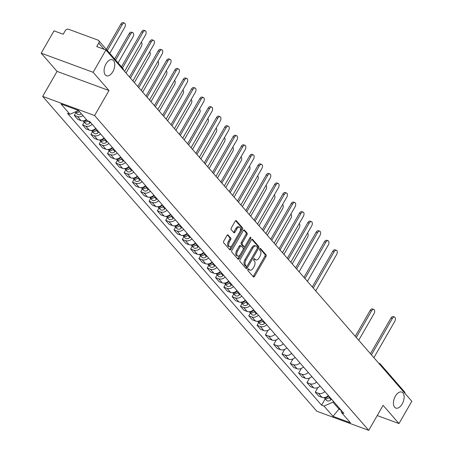 <?xml version="1.0" encoding="UTF-8"?>
<svg xmlns="http://www.w3.org/2000/svg" width="453" height="453" viewBox="0 0 453 453"><rect width="100%" height="100%" fill="white"/><g stroke="black" fill="none" stroke-linecap="round" stroke-linejoin="round"><path stroke-width="0.68" d="M247.91 269.303A0.917 0.51 110.2 0 0 247.836 270.498L253.391 276.874A1.308 0.73 110.2 0 0 253.572 277.004A1.308 0.73 110.2 0 0 254.546 276.375L265.939 256.562A1.308 0.73 110.2 0 0 266.053 254.858L260.498 248.476A0.917 0.51 110.2 0 0 260.367 248.391A0.917 0.51 110.2 0 0 259.688 248.827A0.917 0.51 110.2 0 0 259.609 250.022L260.328 250.843A4.19 2.339 110.2 0 1 259.977 256.29L259.025 257.938A4.19 2.339 110.2 0 1 255.905 259.948A4.19 2.339 110.2 0 1 255.328 259.541L254.609 258.714A0.917 0.51 110.2 0 0 254.484 258.629A0.917 0.51 110.2 0 0 253.799 259.065A0.917 0.51 110.2 0 0 253.72 260.26L254.439 261.081A4.19 2.339 110.2 0 1 254.088 266.528L253.136 268.182A4.19 2.339 110.2 0 1 250.016 270.186A4.19 2.339 110.2 0 1 249.439 269.778L248.72 268.952A0.917 0.51 110.2 0 0 248.595 268.867A0.917 0.51 110.2 0 0 247.91 269.303M112.842 71.676A8.533 4.762 110.2 0 0 112.384 59.751A8.533 4.762 110.2 0 0 106.025 63.845A8.533 4.762 110.2 0 0 106.483 75.77A8.533 4.762 110.2 0 0 112.842 71.676M402.196 403.985A8.533 4.762 110.2 0 0 401.737 392.06A8.533 4.762 110.2 0 0 395.378 396.154A8.533 4.762 110.2 0 0 395.837 408.079A8.533 4.762 110.2 0 0 402.196 403.985M228.131 234.977A1.308 0.73 110.2 0 0 227.95 234.852A1.308 0.73 110.2 0 0 226.97 235.475L223.776 241.036A1.308 0.73 110.2 0 0 223.663 242.74L229.835 249.824A1.308 0.73 110.2 0 0 230.016 249.954A1.308 0.73 110.2 0 0 230.99 249.326L242.383 229.507A1.308 0.73 110.2 0 0 242.497 227.808L236.324 220.719A1.308 0.73 110.2 0 0 236.143 220.594A1.308 0.73 110.2 0 0 235.169 221.223L231.307 227.938A1.308 0.73 110.2 0 0 231.2 229.637L233.839 232.672A1.308 0.73 110.2 0 0 234.02 232.797A1.308 0.73 110.2 0 0 234.994 232.168L236.908 228.839A3.499 1.954 110.2 0 1 239.518 227.163A3.499 1.954 110.2 0 1 239.705 232.055L232.208 245.096A3.499 1.954 110.2 0 1 229.597 246.777A3.499 1.954 110.2 0 1 229.411 241.885L230.656 239.711A1.308 0.73 110.2 0 0 230.77 238.012L227.729 234.83M94.609 115.538L108.992 90.526L93.114 72.293L105.951 49.977L411.817 401.25L398.985 423.572L383.108 405.339L368.731 430.35L94.609 115.538L42.673 96.404L316.794 411.216L368.731 430.35M240.039 259.711A1.308 0.73 110.2 0 0 239.926 261.415L246.098 268.499A1.308 0.73 110.2 0 0 246.279 268.629A1.308 0.73 110.2 0 0 247.253 268L258.646 248.182A1.308 0.73 110.2 0 0 258.759 246.483L252.587 239.394A1.308 0.73 110.2 0 0 252.406 239.269A1.308 0.73 110.2 0 0 251.432 239.897L240.039 259.711M237.967 259.161L231.794 252.078A1.308 0.73 110.2 0 1 231.908 250.373L243.301 230.56A1.308 0.73 110.2 0 1 244.275 229.931A1.308 0.73 110.2 0 1 244.456 230.056L247.095 233.091A1.308 0.73 110.2 0 1 246.987 234.79L242.366 242.831A1.308 0.73 110.2 0 0 242.253 244.529L244.008 246.54A1.308 0.73 110.2 0 0 244.19 246.67A1.308 0.73 110.2 0 0 245.164 246.041L249.977 237.672A0.917 0.51 110.2 0 1 250.656 237.236A0.917 0.51 110.2 0 1 250.707 238.516L239.122 258.663A1.308 0.73 110.2 0 1 238.148 259.292A1.308 0.73 110.2 0 1 237.967 259.161M93.114 72.293L41.183 53.165L54.015 30.844L63.21 34.23L65.209 30.753A2.667 2.118 -41 0 1 68.573 29.275L97.967 40.107A2.667 2.118 -41 0 1 98.692 40.594L122.82 68.307A2.667 2.118 139 0 1 123.233 69.83M41.183 53.165L57.055 71.393L42.673 96.404M105.951 49.977L96.755 46.591L98.754 43.114A2.667 2.118 -41 0 0 98.692 40.594M378.64 363.147L379.342 363.408A2.667 1.489 110.2 0 1 379.705 363.668A2.667 2.118 139 0 1 380.429 364.155L404.557 391.873A2.667 2.118 139 0 1 404.971 393.391M377.236 415.56L398.985 423.572M324.897 391.556A6.132 4.87 139 0 1 318.436 393.317L321.953 397.355A6.132 4.87 -41 0 0 328.414 395.594M321.953 397.355L318.787 396.188L315.271 392.151L317.927 387.53M318.436 393.317L315.271 392.151M309.62 377.983L306.958 382.604L310.475 386.641L313.646 387.813A6.132 4.87 -41 0 0 320.101 386.052M316.59 382.015A6.132 4.87 139 0 1 310.129 383.77L306.958 382.604M301.307 368.442L298.652 373.062L302.168 377.1L305.333 378.266A6.132 4.87 -41 0 0 311.794 376.511M308.278 372.474A6.132 4.87 139 0 1 301.817 374.229L298.652 373.062M293 358.895L290.339 363.521L293.855 367.559L297.026 368.725A6.132 4.87 -41 0 0 303.482 366.964M299.971 362.927A6.132 4.87 139 0 1 293.51 364.688L290.339 363.521M284.688 349.354L282.032 353.974L285.549 358.012L288.714 359.178A6.132 4.87 -41 0 0 295.175 357.423M291.658 353.385A6.132 4.87 139 0 1 285.197 355.141L282.032 353.974M276.381 339.812L273.72 344.433L277.236 348.47L280.407 349.637A6.132 4.87 -41 0 0 286.862 347.881M283.346 343.838A6.132 4.87 139 0 1 276.891 345.599L273.72 344.433M268.068 330.265L265.413 334.886L268.929 338.923L272.094 340.095A6.132 4.87 -41 0 0 278.555 338.334M275.039 334.297A6.132 4.87 139 0 1 268.578 336.058L265.413 334.886M258.714 322.536L257.1 325.345L260.617 329.382L263.788 330.548A6.132 4.87 -41 0 0 270.243 328.793M266.726 324.756A6.132 4.87 139 0 1 260.271 326.511L257.1 325.345M250.407 312.995L248.793 315.803L252.31 319.841L255.475 321.007A6.132 4.87 -41 0 0 261.936 319.246M258.42 315.209A6.132 4.87 139 0 1 251.959 316.97L248.793 315.803M242.095 303.448L240.481 306.256L243.997 310.294L247.162 311.46A6.132 4.87 -41 0 0 253.623 309.705M250.107 305.667A6.132 4.87 139 0 1 243.652 307.423L240.481 306.256M233.788 293.906L232.174 296.715L235.685 300.752L238.856 301.919A6.132 4.87 -41 0 0 245.316 300.163M241.8 296.126A6.132 4.87 139 0 1 235.339 297.881L232.174 296.715M225.475 284.359L223.861 287.168L227.378 291.211L230.543 292.378A6.132 4.87 -41 0 0 237.004 290.616M233.488 286.579A6.132 4.87 139 0 1 227.032 288.34L223.861 287.168M217.168 274.818L215.549 277.627L219.065 281.664L222.236 282.831A6.132 4.87 -41 0 0 228.697 281.075M225.181 277.038A6.132 4.87 139 0 1 218.72 278.793L215.549 277.627M208.856 265.277L207.242 268.085L210.758 272.123L213.924 273.289A6.132 4.87 -41 0 0 220.385 271.528M216.868 267.491A6.132 4.87 139 0 1 210.407 269.252L207.242 268.085M200.549 255.73L198.929 258.538L202.446 262.576L205.617 263.742A6.132 4.87 -41 0 0 212.078 261.987M208.561 257.95A6.132 4.87 139 0 1 202.1 259.705L198.929 258.538M192.236 246.189L190.622 248.997L194.139 253.034L197.304 254.201A6.132 4.87 -41 0 0 203.765 252.446M200.249 248.408A6.132 4.87 139 0 1 193.788 250.164L190.622 248.997M183.929 236.642L182.31 239.456L185.826 243.493L188.997 244.66A6.132 4.87 -41 0 0 195.453 242.899M191.942 238.861A6.132 4.87 139 0 1 185.481 240.622L182.31 239.456M175.617 227.1L174.003 229.909L177.519 233.946L180.685 235.113A6.132 4.87 -41 0 0 187.146 233.357M183.629 229.32A6.132 4.87 139 0 1 177.168 231.075L174.003 229.909M167.31 217.559L165.69 220.368L169.207 224.405L172.378 225.571A6.132 4.87 -41 0 0 178.833 223.816M175.322 219.773A6.132 4.87 139 0 1 168.861 221.534L165.69 220.368M158.997 208.012L157.384 210.821L160.9 214.858L164.065 216.03A6.132 4.87 -41 0 0 170.526 214.269M167.01 210.232A6.132 4.87 139 0 1 160.549 211.987L157.384 210.821M150.69 198.471L149.071 201.279L152.587 205.317L155.758 206.483A6.132 4.87 -41 0 0 162.214 204.728M158.697 200.69A6.132 4.87 139 0 1 152.242 202.446L149.071 201.279M142.378 188.924L140.764 191.738L144.281 195.775L147.446 196.942A6.132 4.87 -41 0 0 153.907 195.181M150.39 191.143A6.132 4.87 139 0 1 143.929 192.904L140.764 191.738M134.065 179.382L132.452 182.191L135.968 186.228L139.133 187.395A6.132 4.87 -41 0 0 145.594 185.639M142.078 181.602A6.132 4.87 139 0 1 135.623 183.357L132.452 182.191M125.758 169.841L124.145 172.65L127.655 176.687L130.826 177.853A6.132 4.87 -41 0 0 137.287 176.098M133.771 172.061A6.132 4.87 139 0 1 127.31 173.816L124.145 172.65M117.446 160.294L115.832 163.103L119.349 167.146L122.514 168.312A6.132 4.87 -41 0 0 128.975 166.551M125.458 162.514A6.132 4.87 139 0 1 119.003 164.275L115.832 163.103M109.139 150.753L107.525 153.561L111.036 157.599L114.207 158.765A6.132 4.87 -41 0 0 120.668 157.01M117.151 152.972A6.132 4.87 139 0 1 110.691 154.728L107.525 153.561M100.826 141.211L99.213 144.02L102.729 148.057L105.894 149.224A6.132 4.87 -41 0 0 112.355 147.463M108.839 143.425A6.132 4.87 139 0 1 102.378 145.186L99.213 144.02M92.52 131.664L90.9 134.473L94.417 138.51L97.588 139.677A6.132 4.87 -41 0 0 104.048 137.922M100.532 133.884A6.132 4.87 139 0 1 94.071 135.64L90.9 134.473M84.207 122.123L82.593 124.932L86.11 128.969L89.275 130.136A6.132 4.87 -41 0 0 95.736 128.38M92.219 124.343A6.132 4.87 139 0 1 85.759 126.098L82.593 124.932M75.9 112.576L74.281 115.39L77.797 119.428L80.968 120.594A6.132 4.87 -41 0 0 86.461 119.626M82.944 115.589A6.132 4.87 139 0 1 77.452 116.557L74.281 115.39M333.414 401.341L332.944 402.151L339.07 409.189L340.769 409.812M339.54 408.374L332.972 416.347L324.02 406.069L332.944 402.151M340.758 409.772L341.471 412.496L350.424 422.774L332.972 416.347M76.291 111.466A3.335 2.644 139 0 0 78.516 110.504L69.932 114.258L67.491 113.358L321.579 405.169L324.02 406.069M69.932 114.258L60.979 103.98L78.431 110.407L87.378 120.685L89.819 121.585L343.912 413.396L341.471 412.496M108.992 90.526L57.055 71.393M325.197 398.883L321.579 405.169M248.102 269.054L248.403 269.399A4.19 2.339 110.2 0 0 248.98 269.807L250.016 270.186M255.905 259.948L254.863 259.569A4.19 2.339 110.2 0 1 254.286 259.161L253.986 258.816M253.068 276.506A1.308 0.73 110.2 0 0 253.51 275.99L264.903 256.177A1.308 0.73 110.2 0 0 265.011 254.473L259.875 248.572M257.355 248.238L257.61 247.802A1.308 0.73 110.2 0 0 257.717 246.098L251.874 239.382M245.775 268.125A1.308 0.73 110.2 0 0 246.211 267.615L247.027 266.205M246.409 266.296A0.917 0.51 110.2 0 0 246.534 266.387A0.917 0.51 110.2 0 0 247.219 265.945L257.219 248.555A0.917 0.51 110.2 0 0 257.293 247.361L256.54 246.489A4.19 2.339 110.2 0 0 255.962 246.081A4.19 2.339 110.2 0 0 252.836 248.091L246.002 259.982A4.19 2.339 110.2 0 0 245.651 265.424L246.409 266.296L245.367 265.917A0.917 0.51 110.2 0 0 245.498 266.002A0.917 0.51 110.2 0 0 245.651 266.019M255.962 246.081L254.92 245.702A4.19 2.339 110.2 0 0 251.8 247.712L252.836 248.091M245.367 265.917L244.609 265.045A4.19 2.339 110.2 0 1 244.965 259.597L251.8 247.712M243.742 230.045L246.058 232.706L247.095 233.091M243.369 246.307A1.308 0.73 110.2 0 1 243.148 246.285A1.308 0.73 110.2 0 1 242.967 246.16L241.217 244.144A1.308 0.73 110.2 0 1 241.324 242.446L245.951 234.411A1.308 0.73 110.2 0 0 246.058 232.706M244.937 246.353L243.182 249.41M240.016 254.914L238.085 258.278L239.122 258.663M237.57 251.166A3.499 1.954 110.2 0 0 237.757 256.058A3.499 1.954 110.2 0 0 240.367 254.382L243.012 249.784A1.308 0.73 110.2 0 0 243.119 248.08L241.37 246.07A1.308 0.73 110.2 0 0 241.189 245.945A1.308 0.73 110.2 0 0 240.215 246.574L237.57 251.166L236.534 250.786A3.499 1.954 110.2 0 0 236.721 255.679L237.757 256.058M240.328 245.69A1.308 0.73 110.2 0 0 240.152 245.56A1.308 0.73 110.2 0 0 239.173 246.189L240.215 246.574M236.534 250.786L239.173 246.189M237.644 258.788A1.308 0.73 110.2 0 0 238.085 258.278M229.597 246.777L228.555 246.392A3.499 1.954 110.2 0 1 228.369 241.5L229.62 239.326A1.308 0.73 110.2 0 0 229.728 237.627L227.412 234.965M239.518 227.163L238.482 226.777A3.499 1.954 110.2 0 0 235.871 228.459L236.908 228.839M233.516 232.298A1.308 0.73 110.2 0 0 233.958 231.789L235.871 228.459M240.005 231.455L241.347 229.127A1.308 0.73 110.2 0 0 241.455 227.423L235.611 220.707M229.512 249.45A1.308 0.73 110.2 0 0 229.954 248.94L231.857 245.634M328.68 395.905L328.159 396.477A3.335 2.644 139 0 1 324.405 397.598M358.719 340.265L373.974 313.736A3.069 1.71 110.2 0 0 373.81 309.45A3.069 1.71 110.2 0 0 371.522 310.922L356.268 337.451M329.586 396.941L329.059 397.519A3.335 2.644 139 0 1 324.467 398.045A3.335 2.644 139 0 1 324.178 397.621M331.505 399.144L330.979 399.722A3.335 2.644 139 0 1 326.387 400.248L324.467 398.045M355.282 336.324L370.175 310.424A3.069 1.71 -69.8 0 1 372.457 308.957L373.81 309.45M370.446 353.736L390.945 318.08A3.069 1.71 -69.8 0 1 393.232 316.607L394.58 317.106A3.069 1.71 110.2 0 0 392.298 318.578L371.432 354.863M373.878 357.677L394.744 321.392A3.069 1.71 110.2 0 0 394.58 317.106M262.202 319.552L261.675 320.129A3.335 2.644 139 0 1 257.921 321.251M292.236 263.918L307.496 237.389A3.069 1.71 110.2 0 0 307.491 233.182M263.108 320.594L262.581 321.171A3.335 2.644 139 0 1 257.989 321.698A3.335 2.644 139 0 1 257.7 321.273M265.022 322.796L264.501 323.374A3.335 2.644 139 0 1 259.903 323.901L257.989 321.698M253.89 310.011L253.369 310.588A3.335 2.644 139 0 1 249.614 311.704M283.929 254.376L299.184 227.848A3.069 1.71 110.2 0 0 299.184 223.64M254.796 311.052L254.275 311.624A3.335 2.644 139 0 1 249.677 312.157A3.335 2.644 139 0 1 249.388 311.732M256.715 313.255L256.188 313.827A3.335 2.644 139 0 1 251.596 314.359L249.677 312.157M245.583 300.469L245.056 301.041A3.335 2.644 139 0 1 241.302 302.162M275.617 244.835L290.871 218.301A3.069 1.71 110.2 0 0 290.871 214.093M246.489 301.505L245.962 302.083A3.335 2.644 139 0 1 241.37 302.61A3.335 2.644 139 0 1 241.081 302.185M248.403 303.708L247.882 304.286A3.335 2.644 139 0 1 243.284 304.812L241.37 302.61M237.27 290.922L236.749 291.5A3.335 2.644 139 0 1 232.995 292.621M267.31 235.288L282.564 208.759A3.069 1.71 110.2 0 0 282.564 204.552M238.176 291.964L237.655 292.536A3.335 2.644 139 0 1 233.057 293.068A3.335 2.644 139 0 1 232.768 292.644M240.096 294.167L239.569 294.739A3.335 2.644 139 0 1 234.977 295.271L233.057 293.068M228.963 281.381L228.437 281.953A3.335 2.644 139 0 1 224.682 283.074M258.997 225.747L274.252 199.218A3.069 1.71 110.2 0 0 274.252 195.011M229.869 282.423L229.343 282.995A3.335 2.644 139 0 1 224.75 283.521A3.335 2.644 139 0 1 224.462 283.102M231.783 284.626L231.262 285.197A3.335 2.644 139 0 1 226.664 285.724L224.75 283.521M220.651 271.84L220.13 272.412A3.335 2.644 139 0 1 216.375 273.533M250.69 216.2L265.945 189.671A3.069 1.71 110.2 0 0 265.945 185.464M221.557 272.876L221.036 273.453A3.335 2.644 139 0 1 216.438 273.98A3.335 2.644 139 0 1 216.149 273.555M223.476 275.079L222.95 275.656A3.335 2.644 139 0 1 218.357 276.183L216.438 273.98M212.344 262.293L211.817 262.87A3.335 2.644 139 0 1 208.063 263.986M242.378 206.659L257.632 180.13A3.069 1.71 110.2 0 0 257.632 175.923M213.25 263.335L212.723 263.906A3.335 2.644 139 0 1 208.125 264.439A3.335 2.644 139 0 1 207.842 264.014M215.164 265.537L214.643 266.109A3.335 2.644 139 0 1 210.045 266.641L208.125 264.439M204.031 252.751L203.51 253.323A3.335 2.644 139 0 1 199.75 254.444M234.071 197.117L249.326 170.583A3.069 1.71 110.2 0 0 249.32 166.376M204.937 253.788L204.411 254.365A3.335 2.644 139 0 1 199.818 254.892A3.335 2.644 139 0 1 199.53 254.467M206.857 255.99L206.33 256.568A3.335 2.644 139 0 1 201.738 257.094L199.818 254.892M195.724 243.204L195.198 243.782A3.335 2.644 139 0 1 191.443 244.903M225.758 187.57L241.013 161.041A3.069 1.71 110.2 0 0 241.013 156.834M196.625 244.246L196.104 244.824A3.335 2.644 139 0 1 191.506 245.35A3.335 2.644 139 0 1 191.223 244.926M198.544 246.449L198.023 247.021A3.335 2.644 139 0 1 193.425 247.553L191.506 245.35M187.412 233.663L186.885 234.235A3.335 2.644 139 0 1 183.131 235.356M217.451 178.029L232.706 151.5A3.069 1.71 110.2 0 0 232.7 147.293M188.318 234.705L187.791 235.277A3.335 2.644 139 0 1 183.199 235.803A3.335 2.644 139 0 1 182.91 235.384M190.237 236.908L189.711 237.48A3.335 2.644 139 0 1 185.113 238.006L183.199 235.803M179.099 224.122L178.578 224.694A3.335 2.644 139 0 1 174.824 225.815M209.139 168.482L224.394 141.953A3.069 1.71 110.2 0 0 224.394 137.746M180.005 225.158L179.484 225.736A3.335 2.644 139 0 1 174.886 226.262A3.335 2.644 139 0 1 174.603 225.837M181.925 227.361L181.398 227.938A3.335 2.644 139 0 1 176.806 228.465L174.886 226.262M170.792 214.575L170.266 215.152A3.335 2.644 139 0 1 166.511 216.268M200.832 158.941L216.087 132.412A3.069 1.71 110.2 0 0 216.081 128.205M171.698 215.617L171.172 216.189A3.335 2.644 139 0 1 166.579 216.721A3.335 2.644 139 0 1 166.291 216.296M173.618 217.819L173.091 218.391A3.335 2.644 139 0 1 168.493 218.924L166.579 216.721M162.48 205.033L161.959 205.605A3.335 2.644 139 0 1 158.205 206.727M192.519 149.399L207.774 122.865A3.069 1.71 110.2 0 0 207.774 118.663M163.386 206.075L162.865 206.647A3.335 2.644 139 0 1 158.267 207.174A3.335 2.644 139 0 1 157.984 206.749M165.305 208.272L164.779 208.85A3.335 2.644 139 0 1 160.186 209.377L158.267 207.174M154.173 195.486L153.646 196.064A3.335 2.644 139 0 1 149.892 197.185M184.212 139.852L199.467 113.324A3.069 1.71 110.2 0 0 199.462 109.116M155.079 196.528L154.552 197.106A3.335 2.644 139 0 1 149.96 197.633A3.335 2.644 139 0 1 149.671 197.208M156.993 198.731L156.472 199.309A3.335 2.644 139 0 1 151.874 199.835L149.96 197.633M312.276 286.93L332.779 251.273A3.069 1.71 -69.8 0 1 335.061 249.801L336.415 250.299A3.069 1.71 110.2 0 0 334.127 251.772L313.261 288.063M315.713 290.877L336.579 254.586A3.069 1.71 110.2 0 0 336.415 250.299M303.963 277.383L324.467 241.732A3.069 1.71 -69.8 0 1 326.755 240.26L328.102 240.758A3.069 1.71 110.2 0 0 325.815 242.23L304.948 278.516M307.4 281.33L328.266 245.045A3.069 1.71 110.2 0 0 328.102 240.758M295.656 267.842L316.154 232.185A3.069 1.71 -69.8 0 1 318.442 230.719L319.795 231.211A3.069 1.71 110.2 0 0 317.508 232.683L296.641 268.974M299.088 271.789L319.96 235.498A3.069 1.71 110.2 0 0 319.795 231.211M287.344 258.301L307.847 222.644A3.069 1.71 -69.8 0 1 310.135 221.172L311.483 221.67A3.069 1.71 110.2 0 0 309.195 223.142L288.329 259.433M290.781 262.247L311.647 225.956A3.069 1.71 110.2 0 0 311.483 221.67M279.037 248.754L299.535 213.103A3.069 1.71 -69.8 0 1 301.823 211.63L303.17 212.129A3.069 1.71 110.2 0 0 300.888 213.595L280.022 249.886M282.468 252.7L303.34 216.409A3.069 1.71 110.2 0 0 303.17 212.129M270.724 239.212L291.228 203.556A3.069 1.71 -69.8 0 1 293.51 202.083L294.863 202.582A3.069 1.71 110.2 0 0 292.576 204.054L271.709 240.345M274.161 243.159L295.028 206.868A3.069 1.71 110.2 0 0 294.863 202.582M262.417 229.671L282.915 194.014A3.069 1.71 -69.8 0 1 285.203 192.542L286.551 193.04A3.069 1.71 110.2 0 0 284.269 194.513L263.403 230.798M265.849 233.612L286.721 197.327A3.069 1.71 110.2 0 0 286.551 193.04M254.105 220.124L274.609 184.467A3.069 1.71 -69.8 0 1 276.891 183.001L278.244 183.499A3.069 1.71 110.2 0 0 275.956 184.966L255.09 221.257M257.542 224.071L278.408 187.78A3.069 1.71 110.2 0 0 278.244 183.499M245.792 210.583L266.296 174.926A3.069 1.71 -69.8 0 1 268.584 173.454L269.931 173.952A3.069 1.71 110.2 0 0 267.649 175.424L246.783 211.715M249.229 214.529L270.096 178.239A3.069 1.71 110.2 0 0 269.931 173.952M237.485 201.036L257.989 165.385A3.069 1.71 -69.8 0 1 260.271 163.912L261.624 164.411A3.069 1.71 110.2 0 0 259.337 165.883L238.471 202.168M240.922 204.983L261.789 168.697A3.069 1.71 110.2 0 0 261.624 164.411M229.173 191.494L249.677 155.838A3.069 1.71 -69.8 0 1 251.964 154.365L253.312 154.864A3.069 1.71 110.2 0 0 251.03 156.336L230.158 192.627M232.61 195.441L253.476 159.15A3.069 1.71 110.2 0 0 253.312 154.864M220.866 181.953L241.37 146.296A3.069 1.71 -69.8 0 1 243.652 144.824L245.005 145.322A3.069 1.71 110.2 0 0 242.717 146.795L221.851 183.086M224.303 185.894L245.169 149.609A3.069 1.71 110.2 0 0 245.005 145.322M212.553 172.406L233.057 136.755A3.069 1.71 -69.8 0 1 235.345 135.283L236.693 135.781A3.069 1.71 110.2 0 0 234.411 137.248L213.539 173.539M215.99 176.353L236.857 140.062A3.069 1.71 110.2 0 0 236.693 135.781M204.246 162.865L224.75 127.208A3.069 1.71 -69.8 0 1 227.032 125.736L228.386 126.234A3.069 1.71 110.2 0 0 226.098 127.706L205.232 163.997M207.684 166.812L228.55 130.521A3.069 1.71 110.2 0 0 228.386 126.234M195.934 153.318L216.438 117.667A3.069 1.71 -69.8 0 1 218.725 116.195L220.073 116.693A3.069 1.71 110.2 0 0 217.791 118.165L196.919 154.45M199.371 157.265L220.237 120.979A3.069 1.71 110.2 0 0 220.073 116.693M145.86 185.945L145.339 186.523A3.335 2.644 139 0 1 141.585 187.638M175.9 130.311L191.155 103.782A3.069 1.71 110.2 0 0 191.155 99.575M146.766 186.987L146.245 187.559A3.335 2.644 139 0 1 141.647 188.091A3.335 2.644 139 0 1 141.359 187.667M148.686 189.19L148.159 189.762A3.335 2.644 139 0 1 143.567 190.288L141.647 188.091M187.627 143.777L208.131 108.12A3.069 1.71 -69.8 0 1 210.413 106.653L211.766 107.146A3.069 1.71 110.2 0 0 209.479 108.618L188.612 144.909M191.064 147.723L211.93 111.432A3.069 1.71 110.2 0 0 211.766 107.146M137.553 176.404L137.027 176.976A3.335 2.644 139 0 1 133.273 178.097M167.587 120.77L182.848 94.235A3.069 1.71 110.2 0 0 182.842 90.028M138.459 177.44L137.933 178.018A3.335 2.644 139 0 1 133.341 178.544A3.335 2.644 139 0 1 133.052 178.12M140.373 179.643L139.852 180.22A3.335 2.644 139 0 1 135.254 180.747L133.341 178.544M179.314 134.235L199.818 98.578A3.069 1.71 -69.8 0 1 202.106 97.106L203.454 97.605A3.069 1.71 110.2 0 0 201.166 99.077L180.3 135.368M182.752 138.182L203.618 101.891A3.069 1.71 110.2 0 0 203.454 97.605M129.241 166.857L128.72 167.434A3.335 2.644 139 0 1 124.966 168.55M159.28 111.223L174.535 84.694A3.069 1.71 110.2 0 0 174.535 80.487M130.147 167.899L129.626 168.471A3.335 2.644 139 0 1 125.028 169.003A3.335 2.644 139 0 1 124.739 168.578M132.066 170.101L131.54 170.673A3.335 2.644 139 0 1 126.948 171.206L125.028 169.003M171.008 124.688L191.506 89.037A3.069 1.71 -69.8 0 1 193.793 87.565L195.147 88.063A3.069 1.71 110.2 0 0 192.859 89.53L171.993 125.821M174.439 128.635L195.311 92.344A3.069 1.71 110.2 0 0 195.147 88.063M120.934 157.316L120.407 157.887A3.335 2.644 139 0 1 116.653 159.009M150.968 101.682L166.223 75.153A3.069 1.71 110.2 0 0 166.223 70.945M121.84 158.357L121.313 158.929A3.335 2.644 139 0 1 116.721 159.456A3.335 2.644 139 0 1 116.432 159.031M123.754 160.56L123.233 161.132A3.335 2.644 139 0 1 118.635 161.659L116.721 159.456M162.695 115.147L183.199 79.49A3.069 1.71 -69.8 0 1 185.487 78.018L186.834 78.516A3.069 1.71 110.2 0 0 184.547 79.988L163.68 116.279M166.132 119.094L186.998 82.803A3.069 1.71 110.2 0 0 186.834 78.516M112.621 147.774L112.101 148.346A3.335 2.644 139 0 1 108.346 149.467M142.661 92.135L157.916 65.606A3.069 1.71 110.2 0 0 157.916 61.398M113.527 148.811L113.007 149.388A3.335 2.644 139 0 1 108.409 149.915A3.335 2.644 139 0 1 108.12 149.49M115.447 151.013L114.92 151.591A3.335 2.644 139 0 1 110.328 152.117L108.409 149.915M154.388 105.606L174.886 69.949A3.069 1.71 -69.8 0 1 177.174 68.477L178.522 68.975A3.069 1.71 110.2 0 0 176.24 70.447L155.373 106.732M157.82 109.547L178.692 73.261A3.069 1.71 110.2 0 0 178.522 68.975M104.315 138.227L103.788 138.805A3.335 2.644 139 0 1 100.034 139.92M134.348 82.593L149.603 56.064A3.069 1.71 110.2 0 0 149.603 51.857M105.221 139.269L104.694 139.841A3.335 2.644 139 0 1 100.096 140.373A3.335 2.644 139 0 1 99.813 139.949M107.135 141.472L106.614 142.044A3.335 2.644 139 0 1 102.016 142.576L100.096 140.373M146.076 96.059L166.579 60.402A3.069 1.71 -69.8 0 1 168.861 58.935L170.215 59.428A3.069 1.71 110.2 0 0 167.927 60.9L147.061 97.191M149.513 100.005L170.379 63.714A3.069 1.71 110.2 0 0 170.215 59.428M96.002 128.686L95.481 129.258A3.335 2.644 139 0 1 91.727 130.379M126.042 73.052L141.296 46.517A3.069 1.71 110.2 0 0 141.296 42.31M96.908 129.722L96.381 130.3A3.335 2.644 139 0 1 91.789 130.826A3.335 2.644 139 0 1 91.5 130.402M98.828 131.925L98.301 132.502A3.335 2.644 139 0 1 93.709 133.029L91.789 130.826M137.769 86.517L158.267 50.861A3.069 1.71 -69.8 0 1 160.555 49.388L161.902 49.887A3.069 1.71 110.2 0 0 159.62 51.359L138.754 87.65M141.2 90.464L162.072 54.173A3.069 1.71 110.2 0 0 161.902 49.887M86.71 120.147A1.602 1.268 139 0 0 86.829 120.051A3.335 2.644 139 0 1 83.414 120.838M118.091 62.876L132.984 36.976A3.069 1.71 110.2 0 0 132.82 32.69A3.069 1.71 110.2 0 0 130.538 34.162L115.64 60.062M90.515 122.384L89.994 122.956A3.335 2.644 139 0 1 85.396 123.488L83.477 121.285A3.335 2.644 139 0 1 83.193 120.86M87.944 120.894A3.335 2.644 139 0 1 83.477 121.285M114.654 58.93L129.184 33.664A3.069 1.71 -69.8 0 1 131.472 32.191L132.82 32.69M129.456 76.97L149.96 41.319A3.069 1.71 -69.8 0 1 152.242 39.847L153.595 40.345A3.069 1.71 110.2 0 0 151.308 41.818L130.441 78.103M132.893 80.917L153.76 44.626A3.069 1.71 110.2 0 0 153.595 40.345M109.785 53.335L124.677 27.435A3.069 1.71 110.2 0 0 124.513 23.148A3.069 1.71 110.2 0 0 122.225 24.621L107.333 50.521M79.422 111.546A3.335 2.644 139 0 1 75.317 111.897L77.089 113.941A3.335 2.644 139 0 0 81.342 113.748M106.347 49.388L120.877 24.122A3.069 1.71 -69.8 0 1 123.159 22.65L124.513 23.148M121.506 66.801L141.647 31.772A3.069 1.71 -69.8 0 1 143.935 30.3L145.283 30.798A3.069 1.71 110.2 0 0 143.001 32.271L122.491 67.933M124.581 71.376L145.447 35.085A3.069 1.71 110.2 0 0 145.283 30.798M85.759 126.098L89.275 130.136M94.071 135.64L97.588 139.677M102.378 145.186L105.894 149.224M110.691 154.728L114.207 158.765M119.003 164.275L122.514 168.312M127.31 173.816L130.826 177.853M135.623 183.357L139.133 187.395M143.929 192.904L147.446 196.942M152.242 202.446L155.758 206.483M160.549 211.987L164.065 216.03M168.861 221.534L172.378 225.571M177.168 231.075L180.685 235.113M185.481 240.622L188.997 244.66M193.788 250.164L197.304 254.201M202.1 259.705L205.617 263.742M210.407 269.252L213.924 273.289M218.72 278.793L222.236 282.831M227.032 288.34L230.543 292.378M235.339 297.881L238.856 301.919M243.652 307.423L247.162 311.46M251.959 316.97L255.475 321.007M260.271 326.511L263.788 330.548M268.578 336.058L272.094 340.095M276.891 345.599L280.407 349.637M285.197 355.141L288.714 359.178M293.51 364.688L297.026 368.725M301.817 374.229L305.333 378.266M310.129 383.77L313.646 387.813M77.452 116.557L80.968 120.594M104.156 49.315L98.754 43.114M380.843 365.679A2.667 2.118 139 0 0 380.429 364.155A2.667 2.667 0 0 0 379.342 363.408A2.667 1.489 110.2 0 0 378.838 363.374M248.403 269.399L249.439 269.778M254.326 258.612L254.609 258.714M254.286 259.161L255.328 259.541M260.215 248.374L260.498 248.476M265.011 254.473L266.053 254.858M264.903 256.177L265.939 256.562M253.51 275.99L254.546 276.375M252.185 239.246L252.587 239.394M257.717 246.098L258.759 246.483M257.61 247.802L258.646 248.182M246.211 267.615L247.253 268M244.965 259.597L246.002 259.982M244.609 265.045L245.651 265.424M244.054 229.909L244.456 230.056M245.951 234.411L246.987 234.79M241.324 242.446L242.366 242.831M241.217 244.144L242.253 244.529M242.967 246.16L244.008 246.54M249.705 238.148L250.707 238.516M229.728 237.627L230.77 238.012M229.62 239.326L230.656 239.711M228.369 241.5L229.411 241.885M233.958 231.789L234.994 232.168M235.922 220.571L236.324 220.719M241.455 227.423L242.497 227.808M241.347 229.127L242.383 229.507M229.954 248.94L230.99 249.326M328.159 396.477L327.83 396.103M330.979 399.722L329.059 397.519M370.175 310.424L371.522 310.922M392.298 318.578L390.945 318.08M261.675 320.129L261.353 319.756M264.501 323.374L262.581 321.171M253.369 310.588L253.04 310.214M256.188 313.827L254.275 311.624M245.056 301.041L244.733 300.667M247.882 304.286L245.962 302.083M236.749 291.5L236.421 291.126M239.569 294.739L237.655 292.536M228.437 281.953L228.114 281.585M231.262 285.197L229.343 282.995M220.13 272.412L219.801 272.038M222.95 275.656L221.036 273.453M211.817 262.87L211.494 262.497M214.643 266.109L212.723 263.906M203.51 253.323L203.182 252.95M206.33 256.568L204.411 254.365M195.198 243.782L194.875 243.408M198.023 247.021L196.104 244.824M186.885 234.235L186.562 233.867M189.711 237.48L187.791 235.277M178.578 224.694L178.256 224.32M181.398 227.938L179.484 225.736M170.266 215.152L169.943 214.779M173.091 218.391L171.172 216.189M161.959 205.605L161.636 205.237M164.779 208.85L162.865 206.647M153.646 196.064L153.324 195.69M156.472 199.309L154.552 197.106M334.127 251.772L332.779 251.273M325.815 242.23L324.467 241.732M317.508 232.683L316.154 232.185M309.195 223.142L307.847 222.644M300.888 213.595L299.535 213.103M292.576 204.054L291.228 203.556M284.269 194.513L282.915 194.014M275.956 184.966L274.609 184.467M267.649 175.424L266.296 174.926M259.337 165.883L257.989 165.385M251.03 156.336L249.677 155.838M242.717 146.795L241.37 146.296M234.411 137.248L233.057 136.755M226.098 127.706L224.75 127.208M217.791 118.165L216.438 117.667M145.339 186.523L145.017 186.149M148.159 189.762L146.245 187.559M209.479 108.618L208.131 108.12M137.027 176.976L136.704 176.602M139.852 180.22L137.933 178.018M201.166 99.077L199.818 98.578M128.72 167.434L128.392 167.061M131.54 170.673L129.626 168.471M192.859 89.53L191.506 89.037M120.407 157.887L120.085 157.519M123.233 161.132L121.313 158.929M184.547 79.988L183.199 79.49M112.101 148.346L111.772 147.972M114.92 151.591L113.007 149.388M176.24 70.447L174.886 69.949M103.788 138.805L103.465 138.431M106.614 142.044L104.694 139.841M167.927 60.9L166.579 60.402M95.481 129.258L95.153 128.884M98.301 132.502L96.381 130.3M159.62 51.359L158.267 50.861M89.994 122.956L88.312 121.03M129.184 33.664L130.538 34.162M151.308 41.818L149.96 41.319M120.877 24.122L122.225 24.621M143.001 32.271L141.647 31.772M123.476 70.107A2.667 2.667 0 0 0 122.82 68.307M245.498 266.002L246.534 266.387M243.148 246.285L244.19 246.67M240.152 245.56L241.189 245.945"/></g></svg>
